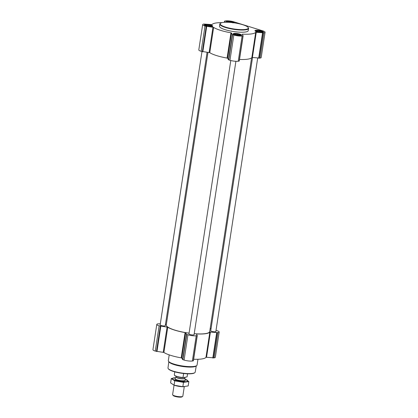 <?xml version="1.0" encoding="UTF-8"?>
<svg xmlns="http://www.w3.org/2000/svg" width="418" height="418" viewBox="0 0 418 418"><rect width="100%" height="100%" fill="white"/><g stroke="black" fill="none" stroke-linecap="round" stroke-linejoin="round"><path stroke-width="0.63" d="M211.053 26.292A3.135 0.674 8.7 0 0 211.404 26.214A3.135 0.674 8.7 0 0 208.681 24.855A3.135 0.674 8.7 0 0 205.677 25.336A3.135 0.674 8.7 0 0 208.133 26.13A3.135 0.674 8.7 0 0 211.053 26.292M205.849 25.461L205.635 25.096L206.21 24.871L208.932 25.012L211.283 25.749L211.163 26.078L211.498 26.109L210.991 26.35M239.859 35.269A3.135 0.674 8.7 0 0 240.214 35.19A3.135 0.674 8.7 0 0 237.492 33.837A3.135 0.674 8.7 0 0 234.482 34.318A3.135 0.674 8.7 0 0 236.938 35.107A3.135 0.674 8.7 0 0 239.859 35.269M234.655 34.438L234.446 34.077L234.895 34.182L235.02 33.848L237.737 33.994L240.094 34.725L239.969 35.06L240.303 35.091L239.801 35.331M261.637 32.123A3.135 0.674 8.7 0 0 261.987 32.045A3.135 0.674 8.7 0 0 259.264 30.686A3.135 0.674 8.7 0 0 256.26 31.167A3.135 0.674 8.7 0 0 258.716 31.961A3.135 0.674 8.7 0 0 261.637 32.123M256.427 31.293L256.218 30.927L256.793 30.702L259.51 30.843L261.867 31.58L261.746 31.909L262.081 31.94L261.574 32.181M233.432 22.739A3.135 0.674 8.7 0 0 229.623 21.6A3.135 0.674 8.7 0 0 227.449 22.185A3.135 0.674 8.7 0 0 227.544 22.248M227.69 22.321L227.408 21.945L227.862 22.049L227.982 21.72L230.705 21.861L233.061 22.598L232.936 22.927M216.022 330.361L216.853 330.617A5.977 1.285 -171.3 0 1 219.199 332.038A5.977 1.285 -171.3 0 1 218.003 332.603L209.852 332.049A22.295 4.786 -171.3 0 1 196.768 333.94L196.387 334.034L197.27 335.56L196.23 335.753A5.977 1.285 -171.3 0 1 187.948 334.802L186.501 334.295L185.629 332.791L185.08 332.592A22.295 4.786 -171.3 0 1 167.764 327.195L159.138 325.821A5.977 1.285 -171.3 0 1 156.797 324.399A5.977 1.285 -171.3 0 1 157.988 323.835L160.319 323.825M219.199 332.038L215.333 357.306A5.977 1.285 -171.3 0 1 214.136 357.871L206.534 357.275L210.4 332.007M193.644 359.24A22.295 4.786 -171.3 0 0 205.985 357.317L206.534 357.275M197.254 335.586L193.403 360.828L192.364 361.021A5.977 1.285 -171.3 0 1 184.082 360.065L182.635 359.564L181.762 358.059L185.629 332.791M156.797 324.399L152.931 349.667A5.977 1.285 -171.3 0 0 155.271 351.089L163.898 352.463A22.295 4.786 -171.3 0 0 181.213 357.86L181.762 358.059M165.455 324.415L166.139 324.394A22.295 4.786 -171.3 0 1 166.401 324.091M210.176 328.538L211.027 328.804M207.098 52.266L165.262 325.695A2.586 0.554 -171.3 0 1 162.623 325.852A2.586 0.554 -171.3 0 1 160.151 324.911L201.978 51.56M257.681 58.097L215.845 331.526A2.586 0.554 -171.3 0 1 213.206 331.683A2.586 0.554 -171.3 0 1 210.735 330.742L252.545 57.506M235.904 61.305L194.067 334.677A2.586 0.554 -171.3 0 1 191.428 334.834A2.586 0.554 -171.3 0 1 188.957 333.893L230.788 60.521M251.599 57.83L209.716 331.542A21.971 4.718 -171.3 0 1 194.218 333.695M189.072 333.141A21.971 4.718 -171.3 0 1 166.275 324.896L207.981 52.37M225.265 22.253L224.597 21.093L225.636 20.9A5.977 1.285 -171.3 0 1 233.918 21.856L262.729 30.833A5.977 1.285 -171.3 0 1 265.069 32.254A5.977 1.285 -171.3 0 1 263.878 32.823L255.727 32.264A22.295 4.786 -171.3 0 1 242.644 34.156L242.262 34.25L243.14 35.776L242.106 35.969A5.977 1.285 -171.3 0 1 233.824 35.018L232.371 34.511L231.499 33.006L230.95 32.808A22.295 4.786 -171.3 0 1 213.64 27.41L205.013 26.036A5.977 1.285 -171.3 0 1 202.667 24.615A5.977 1.285 -171.3 0 1 203.864 24.051L212.015 24.61A22.295 4.786 -171.3 0 1 222.052 22.624M265.069 32.254L261.203 57.522A5.977 1.285 -171.3 0 1 260.012 58.092L252.404 57.491L256.271 32.223M239.519 59.455A22.295 4.786 -171.3 0 0 251.861 57.532L252.404 57.491M243.13 35.802L239.274 61.044L238.239 61.237A5.977 1.285 -171.3 0 1 229.957 60.286L228.505 59.779L227.632 58.274L231.499 33.006M202.667 24.615L198.801 49.883A5.977 1.285 -171.3 0 0 201.147 51.304L209.773 52.678A22.295 4.786 -171.3 0 0 227.084 58.076L227.632 58.274M262.525 32.4A4.264 0.914 8.7 0 0 263.377 31.998A4.264 0.914 8.7 0 0 259.301 30.446A4.264 0.914 8.7 0 0 254.943 30.707A4.264 0.914 8.7 0 0 257.754 32.019A4.264 0.914 8.7 0 0 262.525 32.4M240.752 35.551A4.264 0.914 8.7 0 0 241.604 35.143A4.264 0.914 8.7 0 0 237.529 33.597A4.264 0.914 8.7 0 0 233.171 33.853A4.264 0.914 8.7 0 0 235.982 35.169A4.264 0.914 8.7 0 0 240.752 35.551M211.942 26.569A4.264 0.914 8.7 0 0 212.793 26.167A4.264 0.914 8.7 0 0 208.718 24.615A4.264 0.914 8.7 0 0 204.36 24.876A4.264 0.914 8.7 0 0 207.171 26.188A4.264 0.914 8.7 0 0 211.942 26.569M234.55 22.896A4.264 0.914 8.7 0 0 230.229 21.428A4.264 0.914 8.7 0 0 226.138 21.726A4.264 0.914 8.7 0 0 226.577 22.232M248.579 28.45L248.245 30.634A14.541 3.125 -171.3 0 1 245.345 32.014A14.541 3.125 -171.3 0 1 229.074 30.713A14.541 3.125 -171.3 0 1 219.497 26.235L219.831 24.051A14.541 3.125 8.7 0 0 229.409 28.528A14.541 3.125 8.7 0 0 245.674 29.83A14.541 3.125 8.7 0 0 248.579 28.45A14.541 3.125 8.7 0 0 248.329 27.719L248.062 27.374A14.217 3.051 8.7 0 0 234.712 22.922A14.217 3.051 8.7 0 0 220.641 23.178A14.217 3.051 8.7 0 0 228.124 27.823A14.217 3.051 8.7 0 0 245.47 29.438A14.217 3.051 8.7 0 0 248.062 27.374M168.83 361.716L167.994 367.95A13.763 2.957 8.7 0 0 168.229 368.634L168.496 368.974A13.439 2.884 8.7 0 0 178.533 372.736A13.439 2.884 8.7 0 0 192.16 373.64A13.439 2.884 8.7 0 0 194.417 372.945L194.772 372.694A13.763 2.957 8.7 0 0 195.206 372.114L196.267 365.912M168.229 368.634A13.763 2.957 8.7 0 0 178.507 372.48A13.763 2.957 8.7 0 0 192.463 373.405A13.763 2.957 8.7 0 0 194.772 372.694M169.206 354.877L168.323 360.645A14.541 3.125 8.7 0 0 168.574 361.377L169.112 362.082A13.883 2.983 8.7 0 0 179.484 365.959A13.883 2.983 8.7 0 0 193.555 366.894A13.883 2.983 8.7 0 0 195.89 366.178L196.617 365.672A14.541 3.125 8.7 0 0 197.071 365.045L197.954 359.276M168.574 361.377A14.541 3.125 8.7 0 0 179.432 365.442A14.541 3.125 8.7 0 0 194.171 366.424A14.541 3.125 8.7 0 0 196.617 365.672M220.641 23.178L220.286 23.429A14.541 3.125 8.7 0 0 219.831 24.051M233.834 22.791A3.543 0.763 8.7 0 0 230.438 21.616A3.543 0.763 8.7 0 0 226.896 21.741A3.543 0.763 8.7 0 0 227.193 22.243M261.955 32.223A3.543 0.763 8.7 0 0 262.65 31.789A3.543 0.763 8.7 0 0 259.275 30.598A3.543 0.763 8.7 0 0 255.701 30.723A3.543 0.763 8.7 0 0 257.786 31.857A3.543 0.763 8.7 0 0 261.955 32.223M240.183 35.373A3.543 0.763 8.7 0 0 240.872 34.934A3.543 0.763 8.7 0 0 237.502 33.748A3.543 0.763 8.7 0 0 233.928 33.874A3.543 0.763 8.7 0 0 236.013 35.008A3.543 0.763 8.7 0 0 240.183 35.373M211.372 26.391A3.543 0.763 8.7 0 0 212.067 25.958A3.543 0.763 8.7 0 0 208.692 24.766A3.543 0.763 8.7 0 0 205.123 24.892A3.543 0.763 8.7 0 0 207.203 26.026A3.543 0.763 8.7 0 0 211.372 26.391M227.904 22.258L227.982 21.72M228.63 22.29L228.688 21.929M229.095 22.316L229.189 21.689M229.89 22.368L229.947 21.997M230.616 22.426L230.705 21.861M232.063 22.572L232.121 22.196M256.615 31.371L256.668 31.031M256.689 31.402L256.793 30.702M257.383 31.648L257.493 30.911M257.833 31.773L258 30.671M258.611 31.94L258.758 30.979M259.327 32.055L259.51 30.843M259.975 32.129L260.116 31.214M260.775 32.165L260.926 31.178M261.119 32.165L261.208 31.554M234.843 34.516L234.895 34.182M234.911 34.548L235.02 33.848M235.611 34.798L235.721 34.062M236.055 34.919L236.227 33.821M236.839 35.091L236.985 34.124M237.555 35.206L237.737 33.994M238.203 35.274L238.344 34.365M239.002 35.316L239.153 34.328M239.342 35.316L239.436 34.704M206.037 25.54L206.084 25.2M206.105 25.571L206.21 24.871M206.8 25.817L206.915 25.08M207.25 25.942L207.417 24.84M208.028 26.109L208.174 25.148M208.744 26.224L208.932 25.012M209.397 26.297L209.533 25.383M210.197 26.334L210.348 25.346M210.536 26.334L210.625 25.723M174.348 374.774A6.463 1.39 8.7 0 0 174.322 374.857A6.463 1.39 8.7 0 0 174.431 375.181L174.583 375.374A6.28 1.348 8.7 0 0 183.204 377.621L187.076 376.89A6.463 1.39 8.7 0 0 187.097 376.811A6.463 1.39 8.7 0 0 187.102 376.728M174.431 375.181A6.463 1.39 8.7 0 0 183.016 377.48L183.204 377.621M187.076 376.89L187.546 373.812L187.097 376.811M183.016 377.48L183.622 373.514M174.724 380.845L183.512 382.365L188.852 381.592L185.075 379.199A7.723 1.656 -171.3 0 1 186.062 381.671A7.723 1.656 -171.3 0 1 175.508 380.422A7.723 1.656 -171.3 0 1 175.539 377.741L171.275 378.551L174.724 380.845L172.608 394.618A5.168 1.108 8.7 0 0 172.691 394.879L173.183 395.512A4.577 0.982 8.7 0 0 176.6 396.792A4.577 0.982 8.7 0 0 181.24 397.1A4.577 0.982 8.7 0 0 182.008 396.865L182.666 396.405A5.168 1.108 8.7 0 0 182.828 396.18L184.27 386.749M172.691 394.879A5.168 1.108 8.7 0 0 176.553 396.327A5.168 1.108 8.7 0 0 181.793 396.672A5.168 1.108 8.7 0 0 182.666 396.405M184.239 380.704A5.168 1.108 8.7 0 0 185.268 380.213A5.168 1.108 8.7 0 0 185.268 380.124L184.892 378.316A4.52 0.972 8.7 0 1 183.988 378.823A4.52 0.972 8.7 0 1 178.763 378.379A4.52 0.972 8.7 0 1 175.983 376.952L175.079 378.567A5.168 1.108 8.7 0 0 175.048 378.651A5.168 1.108 8.7 0 0 178.455 380.239A5.168 1.108 8.7 0 0 184.239 380.704M185.19 380.364A5.168 1.108 -171.3 0 1 185.059 380.756A5.168 1.108 -171.3 0 1 177.028 380.197A5.168 1.108 -171.3 0 1 175.09 379.23A5.168 1.108 -171.3 0 1 175.079 378.818M183.512 382.365L182.844 386.718L174.055 385.197L170.607 382.904L171.275 378.551M188.852 381.592L188.184 385.945L182.844 386.718M183.81 386.76L183.502 386.76A7.723 1.656 -171.3 0 1 174.776 385.422L174.055 385.197M213.232 358.007L217.099 332.738M214.136 357.871L218.003 332.603M212.809 357.996L216.676 332.728M205.985 357.317L209.852 332.049M196.679 334.531L196.768 333.94M193.273 360.891L197.139 335.623M192.364 361.021L196.23 335.753M184.082 360.065L187.948 334.802M182.88 359.694L186.747 334.426M182.635 359.564L186.501 334.295M181.213 357.86L185.08 332.592M163.898 352.463L167.764 327.195M163.224 352.28L167.09 327.012M156.949 351.559L160.815 326.291M156.473 351.46L160.34 326.192M155.271 351.089L159.138 325.821M259.103 58.222L262.969 32.954M260.012 58.092L263.878 32.823M258.679 58.212L262.546 32.944M251.861 57.532L255.727 32.264M242.55 34.746L242.644 34.156M239.148 61.106L243.015 35.838M238.239 61.237L242.106 35.969M229.957 60.286L233.824 35.018M228.756 59.91L232.622 34.642M228.505 59.779L232.371 34.511M227.084 58.076L230.95 32.808M209.773 52.678L213.64 27.41M209.099 52.496L212.966 27.227M202.824 51.775L206.691 26.506M202.349 51.68L206.215 26.412M201.147 51.304L205.013 26.036M224.597 21.093L224.414 22.3L224.607 21.119M175.983 376.952L176.009 376.869A4.493 0.967 8.7 0 0 178.967 378.253A4.493 0.967 8.7 0 0 183.993 378.656A4.493 0.967 8.7 0 0 184.887 378.227L184.892 378.316M177.457 376.707A4.493 0.967 8.7 0 0 184.155 377.585A4.493 0.967 8.7 0 0 184.855 377.386M193.403 360.828L197.27 335.56M239.274 61.044L243.14 35.776M226.896 21.741L226.519 22.196M255.701 30.723L255.33 31.178M262.65 31.789L262.87 32.332M233.928 33.874L233.552 34.328M240.872 34.934L241.097 35.483M205.123 24.892L204.747 25.346M212.067 25.958L212.287 26.501M174.322 374.857L174.781 371.858M185.221 380.537L185.268 380.213M175.001 378.969L175.048 378.651M184.887 378.227L185.022 377.36M176.009 376.869L176.103 376.263"/></g></svg>
